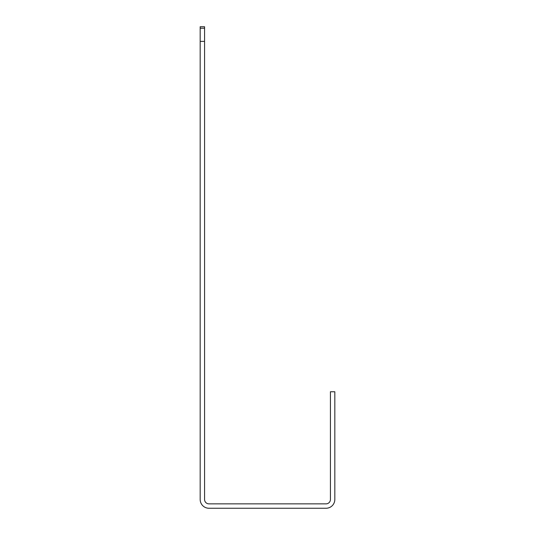 <?xml version="1.0" encoding="UTF-8"?>
<svg xmlns="http://www.w3.org/2000/svg" width="535" height="535" viewBox="0 0 535 535"><rect width="100%" height="100%" fill="white"/><g stroke="black" fill="none" stroke-linecap="round" stroke-linejoin="round"><path stroke-width="0.8" d="M326.042 503.856A4.394 4.394 0 0 0 330.429 499.469L330.429 391.754L334.823 391.754L334.823 499.469A8.781 8.781 0 0 1 326.042 508.25L208.958 508.25A8.781 8.781 0 0 1 200.177 499.469L200.177 41.382L204.571 41.382L204.571 499.469A4.394 4.394 0 0 0 208.958 503.856L326.042 503.856M200.177 41.382L200.177 28.215L204.571 28.215L204.571 26.75L200.177 26.75L200.177 28.215M204.571 41.382L204.571 28.215"/></g></svg>
